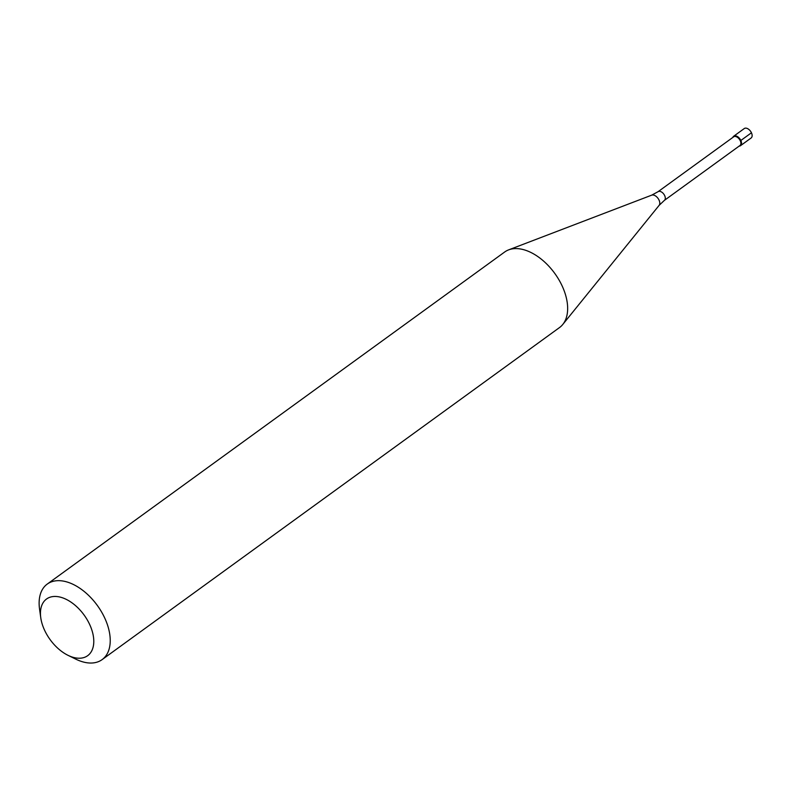 <?xml version="1.0" encoding="UTF-8"?>
<svg xmlns="http://www.w3.org/2000/svg" width="791" height="791" viewBox="0 0 791 791"><rect width="100%" height="100%" fill="white"/><g stroke="black" fill="none" stroke-linecap="round" stroke-linejoin="round"><path stroke-width="1.19" d="M740.534 145.673L751.124 137.99A5.834 3.5 -126 0 0 751.025 131.978A5.834 3.5 -126 0 0 745.32 128.142A5.834 3.5 -126 0 0 744.272 128.547L733.682 136.23A5.834 3.5 54 0 1 734.73 135.825A5.834 3.5 54 0 1 740.445 139.671A5.834 3.5 54 0 1 740.534 145.673A5.834 3.5 54 0 1 739.486 146.078A5.834 3.5 54 0 1 739.15 146.098A5.834 3.5 -126 0 0 739.486 146.078A5.834 3.5 -126 0 0 740.86 140.472A5.834 3.5 -126 0 0 734.73 135.825A5.834 3.5 -126 0 0 732.852 137.416A5.834 3.5 54 0 1 733.682 136.23M734.621 136.457A5.369 3.213 -126 0 0 733.653 136.833L658.063 191.699A5.369 3.213 54 0 1 659.032 191.333A5.369 3.213 54 0 1 664.282 194.863A5.369 3.213 54 0 1 664.371 200.39L739.961 145.514A5.369 3.213 -126 0 0 739.872 139.987A5.369 3.213 -126 0 0 734.621 136.457M102.098 659.625L559.524 327.553A46.679 27.962 -126 0 0 562.767 324.468A46.679 27.962 -126 0 0 556.795 276.356A46.679 27.962 -126 0 0 513.062 248.769A46.679 27.962 -126 0 0 508.623 249.877A46.679 27.962 -126 0 0 504.678 252.003L47.252 584.074A46.679 27.962 54 0 1 55.637 580.841A46.679 27.962 54 0 1 101.337 611.572A46.679 27.962 54 0 1 102.098 659.625A46.679 27.962 54 0 1 93.714 662.858A46.679 27.962 54 0 1 75.946 659.21L68.066 655.353A35.012 20.971 54 0 1 40.766 617.751A35.012 20.971 54 0 1 52.839 596.582A35.012 20.971 54 0 1 89.64 624.425A35.012 20.971 54 0 1 81.394 658.092A35.012 20.971 54 0 1 68.066 655.353M40.766 617.751L39.55 609.07A46.679 27.962 54 0 1 47.252 584.074M751.45 132.779L740.86 140.472M664.371 200.39L659.13 205.353A6.387 3.826 -126 0 0 658.31 198.778A6.387 3.826 -126 0 0 652.328 195.001A6.387 3.826 -126 0 0 651.715 195.15L508.623 249.877M658.063 191.699L651.715 195.15M659.13 205.353L562.767 324.468"/></g></svg>
